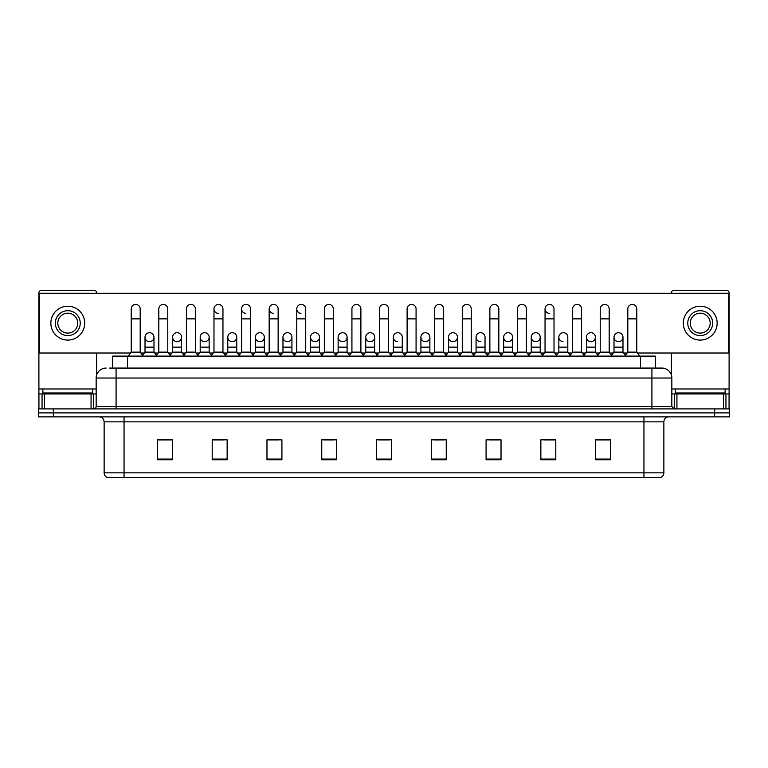 <?xml version="1.0" encoding="UTF-8"?>
<svg xmlns="http://www.w3.org/2000/svg" width="768" height="768" viewBox="0 0 768 768"><rect width="100%" height="100%" fill="white"/><g stroke="black" fill="none" stroke-linecap="round" stroke-linejoin="round"><path stroke-width="1.15" d="M112.608 368.064L112.608 356.112L655.392 356.112L655.392 368.064M663.869 472.838C663.725 475.229 662.534 476.822 660.278 477.619L643.949 477.619L643.949 472.838L663.869 472.838L663.869 421.843A4.982 4.982 0 0 1 668.842 416.87M643.949 477.619L107.722 477.619A4.982 4.982 0 0 1 104.131 472.838L104.131 421.843C103.843 418.819 102.182 417.158 99.158 416.87M53.338 408.902L729.6 408.902L729.6 412.886L38.4 412.886L38.4 416.87L53.338 416.87L53.338 412.886L38.4 412.886L38.4 408.902L53.338 408.902L53.338 412.886L729.6 412.886L729.6 416.87L53.338 416.87M610.579 459.744L610.579 439.824L595.642 439.824L595.642 459.744L610.579 459.744M555.802 459.744L555.802 439.824L540.864 439.824L540.864 459.744L555.802 459.744M501.024 459.744L501.024 439.824L486.086 439.824L486.086 459.744L501.024 459.744M446.246 459.744L446.246 439.824L431.309 439.824L431.309 459.744L446.246 459.744M172.358 459.744L172.358 439.824L157.421 439.824L157.421 459.744L172.358 459.744M227.136 459.744L227.136 439.824L212.198 439.824L212.198 459.744L227.136 459.744M281.914 459.744L281.914 439.824L266.976 439.824L266.976 459.744L281.914 459.744M336.691 459.744L336.691 439.824L321.754 439.824L321.754 459.744L336.691 459.744M391.469 459.744L391.469 439.824L376.531 439.824L376.531 459.744L391.469 459.744M133.008 477.619L124.051 477.619L124.051 472.838L643.949 472.838L643.949 421.843L104.131 421.843M489.37 439.92L499.334 439.92M544.55 439.92L554.506 439.92M595.642 439.92L609.686 439.92M599.722 439.92L595.891 439.92M323.846 439.92L333.802 439.92M268.666 439.92L278.63 439.92M213.494 439.92L223.45 439.92M172.109 439.92L168.278 439.92M158.314 439.92L172.358 439.92M434.198 439.92L444.154 439.92M379.018 439.92L388.982 439.92M109.843 368.064L658.387 368.064M109.613 368.064L116.083 368.064L116.083 378.029L96.163 378.029L96.163 406.406A2.486 2.486 0 0 1 93.677 408.902M106.128 368.064A9.955 9.955 0 0 0 96.163 378.029M661.872 368.064A9.955 9.955 0 0 1 671.837 378.029L651.917 378.029L651.917 368.064L661.718 368.064M671.837 378.029L671.837 406.406L674.323 408.902M131.222 318.864L140.189 318.864L140.189 352.128L131.222 352.128L131.222 308.909A4.483 4.483 0 0 1 135.984 304.435A4.483 4.483 0 0 1 140.189 308.909A4.483 4.483 0 0 0 135.984 304.435M131.222 352.128L128.237 356.112M140.189 352.128L143.174 356.112M149.222 341.664A4.483 4.483 0 0 1 145.018 337.19A4.483 4.483 0 0 1 149.779 332.717A4.483 4.483 0 0 1 153.984 337.19L153.984 347.146L145.018 347.146L145.018 337.19A4.483 4.483 0 0 1 149.501 332.707M153.984 347.146L153.984 352.128L145.018 352.128L145.018 347.146M145.018 352.128L142.598 355.354M153.984 352.128L156.394 355.354M158.813 318.864L167.779 318.864L167.779 352.128L158.813 352.128L158.813 308.909A4.483 4.483 0 0 1 163.574 304.435A4.483 4.483 0 0 1 167.779 308.909A4.483 4.483 0 0 0 163.574 304.435M158.813 352.128L155.827 356.112M167.779 352.128L170.765 356.112M186.403 318.864L195.36 318.864L195.36 352.128L186.403 352.128L186.403 308.909A4.483 4.483 0 0 1 191.165 304.435A4.483 4.483 0 0 1 195.36 308.909A4.483 4.483 0 0 0 191.165 304.435M186.403 352.128L183.408 356.112M195.36 352.128L198.355 356.112M213.984 318.864L222.95 318.864L222.95 352.128L213.984 352.128L213.984 308.909A4.483 4.483 0 0 1 218.755 304.435A4.483 4.483 0 0 1 222.95 308.909A4.483 4.483 0 0 0 218.755 304.435M213.984 352.128L210.998 356.112M222.95 352.128L225.936 356.112M241.574 318.864L250.541 318.864L250.541 352.128L241.574 352.128L241.574 308.909A4.483 4.483 0 0 1 246.336 304.435A4.483 4.483 0 0 1 250.541 308.909A4.483 4.483 0 0 0 246.336 304.435M241.574 352.128L238.589 356.112M250.541 352.128L253.526 356.112M176.803 341.664A4.483 4.483 0 0 1 172.608 337.19A4.483 4.483 0 0 1 177.37 332.717A4.483 4.483 0 0 1 181.574 337.19L181.574 347.146L172.608 347.146L172.608 337.19A4.483 4.483 0 0 1 177.091 332.707M181.574 347.146L181.574 352.128L172.608 352.128L172.608 347.146M172.608 352.128L170.189 355.354M181.574 352.128L183.984 355.354M204.672 332.707A4.483 4.483 0 0 0 200.198 337.046A4.483 4.483 0 0 0 204.394 341.664A4.483 4.483 0 0 1 200.198 337.19A4.483 4.483 0 0 1 204.96 332.717A4.483 4.483 0 0 1 209.155 337.19L209.155 347.146L200.198 347.146L200.198 337.19M209.155 347.146L209.155 352.128L200.198 352.128L200.198 347.146M200.198 352.128L197.779 355.354M209.155 352.128L211.574 355.354M232.262 332.707A4.483 4.483 0 0 0 227.789 337.046A4.483 4.483 0 0 0 231.984 341.664A4.483 4.483 0 0 1 227.779 337.19A4.483 4.483 0 0 1 232.55 332.717A4.483 4.483 0 0 1 236.746 337.19L236.746 347.146L227.779 347.146L227.779 337.19M236.746 347.146L236.746 352.128L227.779 352.128L227.779 347.146M227.779 352.128L225.37 355.354M236.746 352.128L239.165 355.354M92.678 388.982L42.883 388.982L42.883 392.966L92.678 392.966L92.678 388.982L96.163 388.982M87.696 393.955L87.696 393.466A0.499 0.499 0 0 1 88.195 392.966M87.696 393.466L47.866 393.466A0.499 0.499 0 0 0 47.366 392.966M47.866 393.466L47.866 393.955M725.117 388.982L675.322 388.982L675.322 392.966L725.117 392.966L725.117 388.982L729.101 388.982L729.101 408.902M720.134 393.955L720.134 393.466A0.499 0.499 0 0 1 720.634 392.966M720.134 393.466L680.304 393.466A0.499 0.499 0 0 0 679.805 392.966M680.304 393.466L680.304 393.955M91.066 408.902L91.066 393.955L44.496 393.955L44.496 408.902M96.662 293.27L96.662 292.867A2.486 2.486 0 0 0 94.176 290.381L41.386 290.381A2.486 2.486 0 0 0 38.899 292.867L38.899 393.955L44.496 393.955M96.662 353.021L96.662 374.918M91.066 393.955L96.163 393.955M38.899 408.902L38.899 393.955M723.504 408.902L723.504 393.955L676.934 393.955L676.934 408.902M729.101 388.982L729.101 292.867A2.486 2.486 0 0 0 726.614 290.381L673.824 290.381A2.486 2.486 0 0 0 671.338 292.867L671.338 293.27M671.338 353.021L671.338 374.918M671.837 393.955L676.934 393.955M723.504 393.955L729.101 393.955M618.499 332.707A4.483 4.483 0 0 0 614.016 337.046A4.483 4.483 0 0 0 618.221 341.664M590.909 332.707A4.483 4.483 0 0 0 586.435 337.046A4.483 4.483 0 0 0 590.63 341.664M563.328 332.707A4.483 4.483 0 0 0 558.845 337.046A4.483 4.483 0 0 0 563.04 341.664M535.738 332.707A4.483 4.483 0 0 0 531.254 337.046A4.483 4.483 0 0 0 535.45 341.664M508.147 332.707A4.483 4.483 0 0 0 503.664 337.046A4.483 4.483 0 0 0 507.869 341.664M480.557 332.707A4.483 4.483 0 0 0 476.083 337.046A4.483 4.483 0 0 0 480.278 341.664M545.05 318.864L554.016 318.864L554.016 352.128L545.05 352.128L545.05 308.909A4.483 4.483 0 0 1 549.533 304.426A4.483 4.483 0 0 0 545.05 308.765A4.483 4.483 0 0 0 549.245 313.373M452.966 332.707A4.483 4.483 0 0 0 448.493 337.046A4.483 4.483 0 0 0 452.688 341.664M425.386 332.707A4.483 4.483 0 0 0 420.902 337.046A4.483 4.483 0 0 0 425.098 341.664M397.795 332.707A4.483 4.483 0 0 0 393.312 337.046A4.483 4.483 0 0 0 397.517 341.664M370.205 332.707A4.483 4.483 0 0 0 365.722 337.046A4.483 4.483 0 0 0 369.926 341.664A4.483 4.483 0 0 1 365.722 337.19A4.483 4.483 0 0 1 370.483 332.717A4.483 4.483 0 0 1 374.688 337.19L374.688 347.146L365.722 347.146L365.722 337.19M342.614 332.707A4.483 4.483 0 0 0 338.141 337.046A4.483 4.483 0 0 0 342.336 341.664A4.483 4.483 0 0 1 338.131 337.19A4.483 4.483 0 0 1 342.902 332.717A4.483 4.483 0 0 1 347.098 337.19L347.098 347.146L338.131 347.146L338.131 337.19M315.034 332.707A4.483 4.483 0 0 0 310.55 337.046A4.483 4.483 0 0 0 314.746 341.664A4.483 4.483 0 0 1 310.55 337.19A4.483 4.483 0 0 1 315.312 332.717A4.483 4.483 0 0 1 319.507 337.19L319.507 347.146L310.55 347.146L310.55 337.19M287.443 332.707A4.483 4.483 0 0 0 282.96 337.046A4.483 4.483 0 0 0 287.155 341.664A4.483 4.483 0 0 1 282.96 337.19A4.483 4.483 0 0 1 287.722 332.717A4.483 4.483 0 0 1 291.926 337.19L291.926 347.146L282.96 347.146L282.96 337.19M259.853 332.707A4.483 4.483 0 0 0 255.37 337.046A4.483 4.483 0 0 0 259.574 341.664A4.483 4.483 0 0 1 255.37 337.19A4.483 4.483 0 0 1 260.131 332.717A4.483 4.483 0 0 1 264.336 337.19L264.336 347.146L255.37 347.146L255.37 337.19M296.755 318.864L305.722 318.864L305.722 352.128L296.755 352.128L296.755 308.909A4.483 4.483 0 0 1 301.238 304.426A4.483 4.483 0 0 0 296.755 308.765A4.483 4.483 0 0 0 300.95 313.373M246.058 304.426A4.483 4.483 0 0 0 241.574 308.765A4.483 4.483 0 0 0 245.779 313.373M218.467 304.426A4.483 4.483 0 0 0 213.994 308.765A4.483 4.483 0 0 0 218.189 313.373M269.165 318.864L278.131 318.864L278.131 352.128L269.165 352.128L269.165 308.909A4.483 4.483 0 0 1 273.648 304.426A4.483 4.483 0 0 0 269.165 308.765A4.483 4.483 0 0 0 273.37 313.373M591.197 341.664A4.483 4.483 0 0 0 595.392 337.19A4.483 4.483 0 0 0 591.197 332.717A4.483 4.483 0 0 1 595.392 337.19L595.392 347.146L586.426 347.146L586.426 337.19A4.483 4.483 0 0 1 591.197 332.717M536.016 341.664A4.483 4.483 0 0 0 540.221 337.19A4.483 4.483 0 0 0 536.016 332.717A4.483 4.483 0 0 1 540.221 337.19L540.221 347.146L531.254 347.146L531.254 337.19A4.483 4.483 0 0 1 536.016 332.717M485.04 337.19A4.483 4.483 0 0 0 480.845 332.717A4.483 4.483 0 0 1 485.04 337.19L485.04 347.146L476.074 347.146L476.074 337.19A4.483 4.483 0 0 1 480.845 332.717M425.664 341.664A4.483 4.483 0 0 0 429.869 337.19A4.483 4.483 0 0 0 425.664 332.717A4.483 4.483 0 0 1 429.869 337.19L429.869 347.146L420.902 347.146L420.902 337.19A4.483 4.483 0 0 1 425.664 332.717M370.483 341.664A4.483 4.483 0 0 0 374.688 337.19A4.483 4.483 0 0 0 370.483 332.717M416.074 308.909L416.074 308.909A4.483 4.483 0 0 0 411.869 304.435A4.483 4.483 0 0 1 416.074 308.909L416.074 318.864L407.107 318.864L407.107 308.909A4.483 4.483 0 0 1 411.869 304.435M287.722 341.664A4.483 4.483 0 0 0 291.926 337.19A4.483 4.483 0 0 0 287.722 332.717M333.302 308.909L333.302 308.909A4.483 4.483 0 0 0 329.107 304.435A4.483 4.483 0 0 1 333.302 308.909L333.302 318.864L324.346 318.864L324.346 308.909A4.483 4.483 0 0 1 329.107 304.435M232.55 341.664A4.483 4.483 0 0 0 236.746 337.19A4.483 4.483 0 0 0 232.55 332.717M177.37 341.664A4.483 4.483 0 0 0 181.574 337.19A4.483 4.483 0 0 0 177.37 332.717M149.779 341.664A4.483 4.483 0 0 0 153.984 337.19A4.483 4.483 0 0 0 149.779 332.717M637.45 353.021L728.602 353.021L728.602 293.27L39.398 293.27L39.398 353.021L130.55 353.021M140.861 353.021L144.346 353.021M154.656 353.021L158.141 353.021M168.451 353.021L171.936 353.021M182.246 353.021L185.731 353.021M196.032 353.021L199.526 353.021M209.827 353.021L213.312 353.021M223.622 353.021L227.107 353.021M237.418 353.021L240.902 353.021M251.213 353.021L254.698 353.021M265.008 353.021L268.493 353.021M278.803 353.021L282.288 353.021M292.598 353.021L296.083 353.021M306.394 353.021L309.878 353.021M320.179 353.021L323.674 353.021M333.974 353.021L337.459 353.021M347.77 353.021L351.254 353.021M361.565 353.021L365.05 353.021M375.36 353.021L378.845 353.021M389.155 353.021L392.64 353.021M402.95 353.021L406.435 353.021M416.746 353.021L420.23 353.021M430.541 353.021L434.026 353.021M444.326 353.021L447.821 353.021M458.122 353.021L461.606 353.021M471.917 353.021L475.402 353.021M485.712 353.021L489.197 353.021M499.507 353.021L502.992 353.021M513.302 353.021L516.787 353.021M527.098 353.021L530.582 353.021M540.893 353.021L544.378 353.021M554.688 353.021L558.173 353.021M568.474 353.021L571.968 353.021M582.269 353.021L585.754 353.021M596.064 353.021L599.549 353.021M609.859 353.021L613.344 353.021M623.654 353.021L627.139 353.021M204.96 341.664A4.483 4.483 0 0 0 209.155 337.19A4.483 4.483 0 0 0 204.96 332.717M260.131 341.664A4.483 4.483 0 0 0 264.336 337.19A4.483 4.483 0 0 0 260.131 332.717M315.312 341.664A4.483 4.483 0 0 0 319.507 337.19A4.483 4.483 0 0 0 315.312 332.717M342.902 341.664A4.483 4.483 0 0 0 347.098 337.19A4.483 4.483 0 0 0 342.902 332.717M402.278 337.19A4.483 4.483 0 0 0 398.074 332.717A4.483 4.483 0 0 1 402.278 337.19L402.278 347.146L393.312 347.146L393.312 337.19A4.483 4.483 0 0 1 398.074 332.717M453.254 341.664A4.483 4.483 0 0 0 457.45 337.19A4.483 4.483 0 0 0 453.254 332.717A4.483 4.483 0 0 1 457.45 337.19L457.45 347.146L448.493 347.146L448.493 337.19A4.483 4.483 0 0 1 453.254 332.717M508.426 341.664A4.483 4.483 0 0 0 512.63 337.19A4.483 4.483 0 0 0 508.426 332.717A4.483 4.483 0 0 1 512.63 337.19L512.63 347.146L503.664 347.146L503.664 337.19A4.483 4.483 0 0 1 508.426 332.717M567.802 337.19A4.483 4.483 0 0 0 563.606 332.717A4.483 4.483 0 0 1 567.802 337.19L567.802 347.146L558.845 347.146L558.845 337.19A4.483 4.483 0 0 1 563.606 332.717M618.778 341.664A4.483 4.483 0 0 0 622.982 337.19A4.483 4.483 0 0 0 618.778 332.717A4.483 4.483 0 0 1 622.982 337.19L622.982 347.146L614.016 347.146L614.016 337.19A4.483 4.483 0 0 1 618.778 332.717M67.786 310.694A12.451 12.451 0 0 0 55.334 323.146A12.451 12.451 0 0 0 67.786 335.597A12.451 12.451 0 0 0 80.227 323.146A12.451 12.451 0 0 0 67.786 310.694M67.786 313.19A9.955 9.955 0 0 0 57.821 323.146A9.955 9.955 0 0 0 67.786 333.11A9.955 9.955 0 0 0 77.741 323.146A9.955 9.955 0 0 0 67.786 313.19M67.786 340.08A16.934 16.934 0 0 0 84.71 323.146A16.934 16.934 0 0 0 67.786 306.211A16.934 16.934 0 0 0 50.851 323.146A16.934 16.934 0 0 0 67.786 340.08M700.214 310.694A12.451 12.451 0 0 0 687.773 323.146A12.451 12.451 0 0 0 700.214 335.597A12.451 12.451 0 0 0 712.666 323.146A12.451 12.451 0 0 0 700.214 310.694M700.214 313.19A9.955 9.955 0 0 0 690.259 323.146A9.955 9.955 0 0 0 700.214 333.11A9.955 9.955 0 0 0 710.179 323.146A9.955 9.955 0 0 0 700.214 313.19M700.214 340.08A16.934 16.934 0 0 0 717.149 323.146A16.934 16.934 0 0 0 700.214 306.211A16.934 16.934 0 0 0 683.29 323.146A16.934 16.934 0 0 0 700.214 340.08M273.648 304.426A4.483 4.483 0 0 1 278.131 308.909A4.483 4.483 0 0 0 273.926 304.435M269.165 352.128L266.179 356.112M278.131 352.128L281.117 356.112M301.238 304.426A4.483 4.483 0 0 1 305.722 308.909A4.483 4.483 0 0 0 301.517 304.435M296.755 352.128L293.77 356.112M305.722 352.128L308.707 356.112M333.302 318.864L333.302 352.128L324.346 352.128L324.346 318.864M324.346 352.128L321.35 356.112M333.302 352.128L336.298 356.112M264.336 347.146L264.336 352.128L255.37 352.128L255.37 347.146M255.37 352.128L252.96 355.354M264.336 352.128L266.746 355.354M291.926 347.146L291.926 352.128L282.96 352.128L282.96 347.146M282.96 352.128L280.541 355.354M291.926 352.128L294.336 355.354M319.507 347.146L319.507 352.128L310.55 352.128L310.55 347.146M310.55 352.128L308.131 355.354M319.507 352.128L321.926 355.354M351.926 318.864L360.893 318.864L360.893 352.128L351.926 352.128L351.926 308.909A4.483 4.483 0 0 1 356.698 304.435A4.483 4.483 0 0 1 360.893 308.909A4.483 4.483 0 0 0 356.698 304.435M351.926 352.128L348.941 356.112M360.893 352.128L363.878 356.112M379.517 318.864L388.483 318.864L388.483 352.128L379.517 352.128L379.517 308.909A4.483 4.483 0 0 1 384.278 304.435A4.483 4.483 0 0 1 388.483 308.909A4.483 4.483 0 0 0 384.278 304.435M379.517 352.128L376.531 356.112M388.483 352.128L391.469 356.112M416.074 318.864L416.074 352.128L407.107 352.128L407.107 318.864M407.107 352.128L404.122 356.112M416.074 352.128L419.059 356.112M434.698 318.864L443.654 318.864L443.654 352.128L434.698 352.128L434.698 308.909A4.483 4.483 0 0 1 439.459 304.435A4.483 4.483 0 0 1 443.654 308.909A4.483 4.483 0 0 0 439.459 304.435M434.698 352.128L431.702 356.112M443.654 352.128L446.65 356.112M462.278 318.864L471.245 318.864L471.245 352.128L462.278 352.128L462.278 308.909A4.483 4.483 0 0 1 467.05 304.435A4.483 4.483 0 0 1 471.245 308.909A4.483 4.483 0 0 0 467.05 304.435M462.278 352.128L459.293 356.112M471.245 352.128L474.23 356.112M347.098 347.146L347.098 352.128L338.131 352.128L338.131 347.146M338.131 352.128L335.722 355.354M347.098 352.128L349.517 355.354M374.688 347.146L374.688 352.128L365.722 352.128L365.722 347.146M365.722 352.128L363.312 355.354M374.688 352.128L377.107 355.354M402.278 347.146L402.278 352.128L393.312 352.128L393.312 347.146M393.312 352.128L390.893 355.354M402.278 352.128L404.688 355.354M429.869 347.146L429.869 352.128L420.902 352.128L420.902 347.146M420.902 352.128L418.483 355.354M429.869 352.128L432.278 355.354M457.45 347.146L457.45 352.128L448.493 352.128L448.493 347.146M448.493 352.128L446.074 355.354M457.45 352.128L459.869 355.354M489.869 318.864L498.835 318.864L498.835 352.128L489.869 352.128L489.869 308.909A4.483 4.483 0 0 1 494.63 304.435A4.483 4.483 0 0 1 498.835 308.909A4.483 4.483 0 0 0 494.63 304.435M489.869 352.128L486.883 356.112M498.835 352.128L501.821 356.112M517.459 318.864L526.426 318.864L526.426 352.128L517.459 352.128L517.459 308.909A4.483 4.483 0 0 1 522.221 304.435A4.483 4.483 0 0 1 526.426 308.909A4.483 4.483 0 0 0 522.221 304.435M517.459 352.128L514.474 356.112M526.426 352.128L529.411 356.112M549.533 304.426A4.483 4.483 0 0 1 554.016 308.909A4.483 4.483 0 0 0 549.811 304.435M545.05 352.128L542.064 356.112M554.016 352.128L557.002 356.112M572.64 318.864L581.597 318.864L581.597 352.128L572.64 352.128L572.64 308.909A4.483 4.483 0 0 1 577.402 304.435A4.483 4.483 0 0 1 581.597 308.909A4.483 4.483 0 0 0 577.402 304.435M572.64 352.128L569.645 356.112M581.597 352.128L584.592 356.112M600.221 318.864L609.187 318.864L609.187 352.128L600.221 352.128L600.221 308.909A4.483 4.483 0 0 1 604.992 304.435A4.483 4.483 0 0 1 609.187 308.909A4.483 4.483 0 0 0 604.992 304.435M600.221 352.128L597.235 356.112M609.187 352.128L612.173 356.112M627.811 318.864L636.778 318.864L636.778 352.128L627.811 352.128L627.811 308.909A4.483 4.483 0 0 1 632.573 304.435A4.483 4.483 0 0 1 636.778 308.909A4.483 4.483 0 0 0 632.573 304.435M627.811 352.128L624.826 356.112M636.778 352.128L639.763 356.112M485.04 347.146L485.04 352.128L476.074 352.128L476.074 347.146M476.074 352.128L473.664 355.354M485.04 352.128L487.459 355.354M512.63 347.146L512.63 352.128L503.664 352.128L503.664 347.146M503.664 352.128L501.254 355.354M512.63 352.128L515.04 355.354M540.221 347.146L540.221 352.128L531.254 352.128L531.254 347.146M531.254 352.128L528.835 355.354M540.221 352.128L542.63 355.354M567.802 347.146L567.802 352.128L558.845 352.128L558.845 347.146M558.845 352.128L556.426 355.354M567.802 352.128L570.221 355.354M595.392 347.146L595.392 352.128L586.426 352.128L586.426 347.146M586.426 352.128L584.016 355.354M595.392 352.128L597.811 355.354M622.982 347.146L622.982 352.128L614.016 352.128L614.016 347.146M614.016 352.128L611.606 355.354M622.982 352.128L625.402 355.354M127.546 368.064L127.546 356.112M640.454 368.064L640.454 356.112M643.949 416.87L643.949 421.843L663.869 421.843M104.131 472.838L124.051 472.838L124.051 416.87M714.662 416.87L714.662 408.902M391.469 459.053L376.531 459.053M336.691 459.053L321.754 459.053M281.914 459.053L266.976 459.053M227.136 459.053L212.198 459.053M172.358 459.053L157.421 459.053M446.246 459.053L431.309 459.053M501.024 459.053L486.086 459.053M555.802 459.053L540.864 459.053M610.579 459.053L595.642 459.053M116.083 408.902L116.083 406.406L671.837 406.406M96.163 406.406L116.083 406.406L116.083 378.029L651.917 378.029L651.917 408.902M42.883 388.982L38.899 388.982M93.514 393.955L93.514 408.902M38.938 393.955L38.938 408.902M42.048 408.902L42.048 393.955M675.322 388.982L671.837 388.982M729.062 408.902L729.062 393.955M725.952 393.955L725.952 408.902M674.486 408.902L674.486 393.955M140.189 318.864L140.189 308.909M167.779 318.864L167.779 308.909M195.36 318.864L195.36 308.909M222.95 318.864L222.95 308.909M250.541 318.864L250.541 308.909M278.131 318.864L278.131 308.909M305.722 318.864L305.722 308.909M360.893 318.864L360.893 308.909M388.483 318.864L388.483 308.909M443.654 318.864L443.654 308.909M471.245 318.864L471.245 308.909M498.835 318.864L498.835 308.909M526.426 318.864L526.426 308.909M554.016 318.864L554.016 308.909M581.597 318.864L581.597 308.909M609.187 318.864L609.187 308.909M636.778 318.864L636.778 308.909"/></g></svg>
